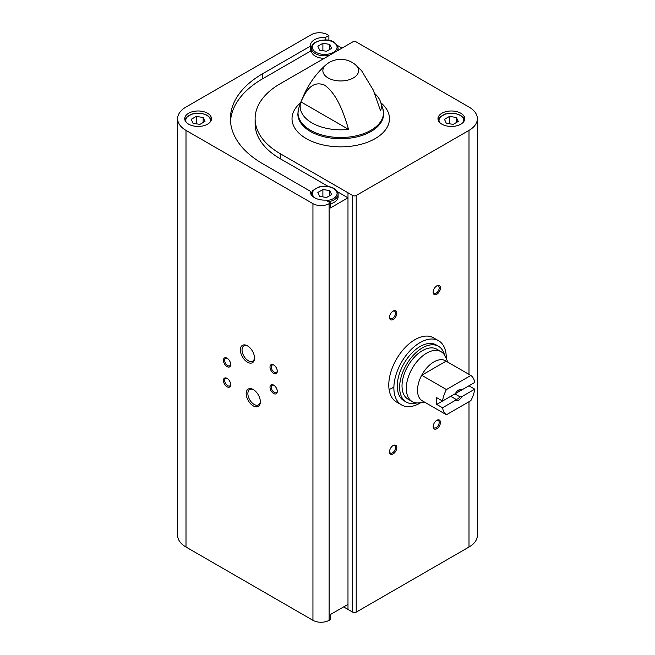 <?xml version="1.0" encoding="UTF-8"?>
<svg xmlns="http://www.w3.org/2000/svg" width="655" height="655" viewBox="0 0 655 655"><rect width="100%" height="100%" fill="white"/><g stroke="black" fill="none" stroke-linecap="round" stroke-linejoin="round"><path stroke-width="0.98" d="M393.147 387.539A37.048 21.394 -60 0 1 389.095 389.512M420.764 402.678A37.048 21.394 -60 0 1 401.548 404.921L396.455 401.982A37.048 21.394 -60 0 1 396.455 359.194A37.048 21.394 -60 0 1 433.504 337.808L438.596 340.747A37.048 21.394 -60 0 1 446.26 358.506M230.503 121.232A110.335 63.699 0 0 1 262.729 78.715L310.355 51.213L310.355 46.169L262.729 73.671A110.335 63.699 0 0 0 230.413 118.711A110.335 63.699 0 0 0 262.729 163.75L310.355 191.252L310.355 192.39M325.715 39.988L325.715 37.302A14.41 8.319 0 0 0 310.323 45.604A14.41 8.319 0 0 0 310.355 46.169M328.884 40.356L328.884 35.476L325.715 37.302M330.497 202.878L330.497 207.922L347.985 197.818L347.985 604.385L330.497 614.48L330.497 619.524L329.121 620.318A11.446 6.607 0 0 1 312.943 620.318L186.004 547.031A28.591 16.506 0 0 1 177.628 535.356L177.628 118.711A28.591 16.506 0 0 0 186.004 130.386L312.943 203.664A11.446 6.607 0 0 0 329.121 203.664L330.497 202.878L325.715 200.119A14.41 8.319 180 0 1 310.323 191.825A14.41 8.319 180 0 1 310.355 191.252M328.884 35.476L327.516 34.682A11.446 6.607 0 0 0 311.33 34.682L186.004 107.043A28.591 16.506 0 0 0 177.628 118.711M342.008 48.093L337.382 45.424M207.561 113.249A13.378 7.721 180 0 1 211.483 118.711A13.378 7.721 180 0 1 198.105 126.44A13.378 7.721 180 0 1 184.726 118.711A13.378 7.721 180 0 1 192.979 111.571A13.378 7.721 180 0 1 207.561 113.249M374.791 93.632A40.577 23.433 0 0 1 380.375 101.329A40.577 23.433 0 0 1 380.571 110.891L373.276 90.071L361.609 70.748L355.673 64.96A17.873 10.316 180 0 1 353.381 77.937A17.873 10.316 180 0 1 329.457 78.641A17.873 10.316 180 0 1 325.813 64.96L325.813 64.96C313.467 75.808 304.403 90.365 298.631 108.648L297.853 113.954A42.894 24.767 180 0 0 340.747 138.713A42.894 24.767 180 0 0 383.642 113.954L382.856 108.648A42.731 24.669 180 0 1 340.747 137.509A42.731 24.669 180 0 1 298.631 108.648M300.923 101.877A40.577 23.433 0 0 0 348.55 129.379L300.923 101.877C305.402 92.011 311.698 79.836 324.683 85.175C337.726 94.713 344.129 114.494 348.55 129.379M468.996 107.043L356.205 41.92A2.473 1.425 0 0 0 352.709 41.92L280.225 83.734A85.633 49.436 0 0 0 255.114 118.711A85.633 49.436 0 0 0 280.217 153.688L352.709 195.501A2.473 1.425 0 0 0 356.205 195.501L468.996 130.386A28.591 16.506 0 0 0 477.372 118.711A28.591 16.506 0 0 0 468.996 107.043M253.264 405.887A10.013 5.78 -120 0 0 260.346 401.793A10.013 5.78 -120 0 0 253.264 389.537A10.013 5.78 -120 0 0 246.19 393.622A10.013 5.78 -120 0 0 253.264 405.887M247.443 362.182A10.013 5.78 -120 0 0 254.525 358.097A10.013 5.78 -120 0 0 247.443 345.832A10.013 5.78 -120 0 0 240.369 349.926A10.013 5.78 -120 0 0 247.443 362.182M273.643 393.508A5.15 2.972 -120 0 0 277.286 391.403A5.15 2.972 -120 0 0 273.643 385.099A5.15 2.972 -120 0 0 270.007 387.203A5.15 2.972 -120 0 0 273.643 393.508M227.072 366.612A5.15 2.972 -120 0 0 230.707 364.516A5.15 2.972 -120 0 0 227.072 358.211A5.15 2.972 -120 0 0 223.429 360.315A5.15 2.972 -120 0 0 227.072 366.612M227.072 386.786A5.15 2.972 -120 0 0 230.707 384.681A5.15 2.972 -120 0 0 227.072 378.377A5.15 2.972 -120 0 0 223.429 380.481A5.15 2.972 -120 0 0 227.072 386.786M273.643 373.342A5.15 2.972 -120 0 0 277.286 371.238A5.15 2.972 -120 0 0 273.643 364.933A5.15 2.972 -120 0 0 270.007 367.037A5.15 2.972 -120 0 0 273.643 373.342M347.985 604.385L347.985 609.42L352.709 612.147A2.473 1.425 0 0 0 356.205 612.147L468.996 547.031A28.591 16.506 0 0 0 477.372 535.356L477.372 118.711M393.147 453.931A5.15 2.972 -60 0 1 389.504 451.827A5.15 2.972 -60 0 1 393.147 445.523A5.15 2.972 -60 0 1 396.783 447.627A5.15 2.972 -60 0 1 393.147 453.931M436.811 294.259A5.15 2.972 -60 0 1 433.168 292.163A5.15 2.972 -60 0 1 436.811 285.858A5.15 2.972 -60 0 1 440.447 287.954A5.15 2.972 -60 0 1 436.811 294.259M393.147 319.468A5.15 2.972 -60 0 1 389.504 317.372A5.15 2.972 -60 0 1 393.147 311.068A5.15 2.972 -60 0 1 396.783 313.172A5.15 2.972 -60 0 1 393.147 319.468M436.811 428.714A5.15 2.972 -60 0 1 433.168 426.618A5.15 2.972 -60 0 1 436.811 420.313A5.15 2.972 -60 0 1 440.447 422.418A5.15 2.972 -60 0 1 436.811 428.714M460.825 113.249A13.378 7.721 180 0 1 464.747 118.711A13.378 7.721 180 0 1 451.369 126.44A13.378 7.721 180 0 1 437.982 118.711A13.378 7.721 180 0 1 446.243 111.571A13.378 7.721 180 0 1 460.825 113.249M347.985 609.42L343.621 606.907M436.484 420.518A4.258 2.456 -60 0 1 438.31 420.469A4.258 2.456 -60 0 1 438.956 423.875A4.258 2.456 -60 0 1 436.181 427.625A4.258 2.456 -60 0 1 434.052 427.838A4.258 2.456 -60 0 1 433.184 426.225M392.812 311.272A4.258 2.456 -60 0 1 394.637 311.223A4.258 2.456 -60 0 1 395.293 314.629A4.258 2.456 -60 0 1 392.517 318.379A4.258 2.456 -60 0 1 390.388 318.592A4.258 2.456 -60 0 1 389.52 316.979M436.484 286.063A4.258 2.456 -60 0 1 438.31 286.014A4.258 2.456 -60 0 1 438.956 289.42A4.258 2.456 -60 0 1 436.181 293.17A4.258 2.456 -60 0 1 434.052 293.383A4.258 2.456 -60 0 1 433.184 291.77M392.812 445.736A4.258 2.456 -60 0 1 394.637 445.678A4.258 2.456 -60 0 1 395.293 449.084A4.258 2.456 -60 0 1 392.517 452.834A4.258 2.456 -60 0 1 390.388 453.047A4.258 2.456 -60 0 1 389.52 451.434M273.978 365.146A4.258 2.456 -120 0 0 272.144 365.089A4.258 2.456 -120 0 0 271.498 368.495A4.258 2.456 -120 0 0 274.273 372.245A4.258 2.456 -120 0 0 276.402 372.458A4.258 2.456 -120 0 0 277.27 370.845M227.4 378.59A4.258 2.456 -120 0 0 225.574 378.533A4.258 2.456 -120 0 0 224.919 381.947A4.258 2.456 -120 0 0 227.703 385.689A4.258 2.456 -120 0 0 229.823 385.901A4.258 2.456 -120 0 0 230.691 384.297M227.4 358.416A4.258 2.456 -120 0 0 225.574 358.367A4.258 2.456 -120 0 0 224.919 361.773A4.258 2.456 -120 0 0 227.703 365.523A4.258 2.456 -120 0 0 229.823 365.736A4.258 2.456 -120 0 0 230.691 364.123M273.978 385.312A4.258 2.456 -120 0 0 272.144 385.255A4.258 2.456 -120 0 0 271.498 388.669A4.258 2.456 -120 0 0 274.273 392.419A4.258 2.456 -120 0 0 276.402 392.623A4.258 2.456 -120 0 0 277.27 391.019M247.885 346.102A8.818 5.093 -120 0 0 243.881 345.889A8.818 5.093 -120 0 0 242.53 352.955A8.818 5.093 -120 0 0 248.294 360.717A8.818 5.093 -120 0 0 252.699 361.159A8.818 5.093 -120 0 0 254.508 357.589M253.706 389.799A8.818 5.093 -120 0 0 249.702 389.586A8.818 5.093 -120 0 0 248.351 396.652A8.818 5.093 -120 0 0 254.115 404.422A8.818 5.093 -120 0 0 258.52 404.856A8.818 5.093 -120 0 0 260.338 401.286M347.985 192.775L347.985 197.818L337.431 191.727M328.327 186.478L280.217 158.723L280.217 153.688M255.114 118.711L255.114 123.754A85.633 49.436 0 0 0 280.217 158.723M311.395 47.504A14.41 8.319 0 0 0 310.355 50.075M328.54 201.748A13.378 7.721 180 0 0 338.111 194.339L338.111 196.86A13.378 7.721 180 0 1 330.497 203.836M337.26 50.836A13.378 7.721 0 0 0 338.111 48.126C336.326 42.403 331.889 39.685 324.806 39.963C316.25 40.684 311.764 43.402 311.354 48.126L311.354 50.64A13.378 7.721 0 0 0 315.276 56.109A13.378 7.721 0 0 0 324.209 58.361M319.689 196.41L326.583 197.474L331.618 194.568L329.776 190.589L322.89 189.524L317.847 192.439L319.689 196.41M322.89 196.909L322.89 189.524M329.776 195.632L329.776 190.589M199.947 124.368L204.99 121.453L203.148 117.482L196.254 116.418L191.219 119.325L193.061 123.304L199.947 124.368M196.254 123.795L196.254 116.418M203.148 122.526L203.148 117.482M317.847 46.218L322.89 43.304L329.776 44.368L331.618 48.347L326.583 51.262L319.689 50.189L317.847 46.218M329.776 49.412L329.776 44.368M322.89 50.689L322.89 43.304M453.211 124.368L458.254 121.453L456.404 117.482L449.518 116.418L444.475 119.325L446.325 123.304L453.211 124.368M449.518 123.795L449.518 116.418M456.404 122.526L456.404 117.482M401.548 404.921A37.048 21.394 -60 0 1 393.876 387.956A37.048 21.394 -60 0 1 410.046 350.671A37.048 21.394 -60 0 1 438.596 340.747M442.526 407.77L455.389 400.344A6.173 3.562 -60 0 0 461.898 396.586L474.76 389.16A23.154 13.37 -60 0 1 470.847 400.663L446.44 414.754A23.154 13.37 -60 0 1 442.526 407.77L436.705 404.405L450.738 396.308L455.774 399.214L455.389 400.344M474.76 382.438L461.898 389.864A6.173 3.562 -60 0 0 458.639 390.061A6.173 3.562 -60 0 0 455.389 393.622L442.526 401.048A23.154 13.37 -60 0 1 446.44 389.545L470.847 375.454A23.154 13.37 -60 0 1 474.76 382.438M474.76 389.16L468.939 385.803L454.906 393.901L459.933 396.807A5.06 2.923 -60 0 1 455.774 399.214M470.847 375.454L446.104 361.167A23.154 13.37 -60 0 0 421.697 375.258L446.104 361.167M442.526 401.048L436.705 397.683A23.154 13.37 120 0 0 436.705 404.405M446.44 389.545L421.697 375.258A23.154 13.37 -60 0 0 417.522 390.274A23.154 13.37 -60 0 0 421.697 400.467L446.44 414.754M461.898 396.586L459.933 396.807M458.23 390.323A5.06 2.923 -60 0 1 459.933 390.085L461.898 389.864M424.743 402.227L419.069 402.866A28.82 16.637 -60 0 1 412.273 401.605A28.82 16.637 -60 0 1 406.305 388.415A28.82 16.637 -60 0 1 418.881 359.415A28.82 16.637 -60 0 1 441.085 351.694A28.82 16.637 -60 0 1 445.58 356.95L447.864 362.182M412.273 401.605L407.991 399.132A28.82 16.637 -60 0 1 402.023 385.942A28.82 16.637 -60 0 1 414.599 356.942A28.82 16.637 -60 0 1 436.811 349.221L441.085 351.694M416.727 402.923A32.218 18.602 -60 0 1 406.296 402.08A32.218 18.602 -60 0 1 399.624 387.326A32.218 18.602 -60 0 1 413.682 354.912A32.218 18.602 -60 0 1 438.506 346.282A32.218 18.602 -60 0 1 444.467 354.895M406.296 402.08L403.963 400.729A32.218 18.602 -60 0 1 397.29 385.983A32.218 18.602 -60 0 1 411.356 353.569A32.218 18.602 -60 0 1 436.181 344.939L438.506 346.282M262.729 78.715L262.729 73.671M329.121 203.664L329.121 620.318M186.004 130.386L186.004 547.031M312.943 203.664L312.943 620.318M352.709 195.501L352.709 612.147M356.205 195.501L356.205 612.147M468.996 130.386L468.996 374.382M468.996 401.728L468.996 547.031M380.915 102.794A48.724 28.132 180 0 1 373.023 139.785A48.724 28.132 180 0 1 308.464 139.785A48.724 28.132 180 0 1 300.571 102.794M315.333 198.121A12.347 7.131 180 0 1 316.357 188.263A12.347 7.131 180 0 1 333.469 188.46A12.347 7.131 180 0 1 336.449 195.755A12.347 7.131 180 0 1 326.485 200.561M311.403 194.969A13.378 7.721 180 0 1 311.354 194.339L311.354 194.912M186.143 122.174A12.347 7.131 180 0 1 191.972 114.199A12.347 7.131 180 0 1 206.833 115.354A12.347 7.131 180 0 1 210.059 122.174M311.354 48.126A13.378 7.721 0 0 0 315.276 53.587A13.378 7.721 0 0 0 329.424 55.356M316.005 52.326A12.347 7.131 0 0 0 336.662 49.125A12.347 7.131 0 0 0 321.54 40.397A12.347 7.131 0 0 0 316.005 52.326M439.407 122.174A12.347 7.131 180 0 1 445.236 114.199A12.347 7.131 180 0 1 460.097 115.354A12.347 7.131 180 0 1 463.322 122.174M380.375 101.329L382.856 108.648M355.673 64.96A22.647 22.647 0 0 0 325.813 64.96M338.111 194.339C338.283 192.333 336.907 190.351 333.985 188.411C329.432 186.045 324.397 185.578 318.87 186.994L312.926 190.458C312.345 190.711 311.813 192.005 311.354 194.339M211.319 119.93L210.632 118.326L207.348 115.296L202.067 113.43L192.234 113.88L186.298 117.343L184.89 119.93M338.111 50.345L338.111 48.126M464.575 119.93L463.896 118.326L460.612 115.296L455.331 113.43L445.498 113.88L439.562 117.343L438.154 119.93"/></g></svg>

